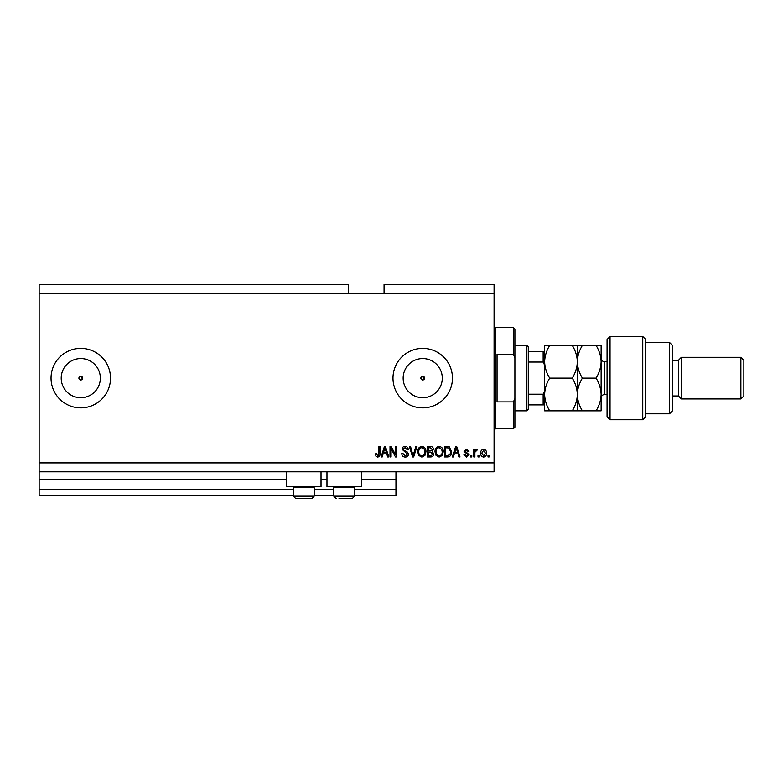 <?xml version="1.0" encoding="UTF-8"?>
<svg xmlns="http://www.w3.org/2000/svg" width="783" height="783" viewBox="0 0 783 783"><rect width="100%" height="100%" fill="white"/><g stroke="black" fill="none" stroke-linecap="round" stroke-linejoin="round"><path stroke-width="1.17" d="M39.15 293.38L348.386 293.38L348.386 284.454L39.15 284.454L39.15 495.57L293.38 495.57M314.189 495.57L333.812 495.57M354.63 495.57L395.963 495.57L395.963 489.62L354.63 489.62M39.15 489.62L293.38 489.62M314.189 489.62L333.812 489.62M361.472 479.813L395.963 479.813L395.963 489.62M395.963 479.813L395.963 479.216L361.472 479.216M39.15 479.216L286.539 479.216M321.03 479.216L326.981 479.216M395.963 471.787L395.963 479.216M420.863 378.12L422.722 379.98L424.582 378.12L422.722 376.261A1.86 1.86 0 0 0 420.863 378.12A1.86 1.86 0 0 0 422.722 379.98A1.86 1.86 0 0 0 424.582 378.12A1.86 1.86 0 0 0 422.722 376.261L420.863 378.12M78.917 378.12L80.776 379.98L82.636 378.12L80.776 376.261A1.86 1.86 0 0 0 78.917 378.12A1.86 1.86 0 0 0 80.776 379.98A1.86 1.86 0 0 0 82.636 378.12A1.86 1.86 0 0 0 80.776 376.261L78.917 378.12M80.776 358.555A19.565 19.565 0 0 0 61.211 378.12A19.565 19.565 0 0 0 80.776 397.686A19.565 19.565 0 0 0 100.341 378.12A19.565 19.565 0 0 0 80.776 358.555M422.722 358.555A19.565 19.565 0 0 0 403.157 378.12A19.565 19.565 0 0 0 422.722 397.686A19.565 19.565 0 0 0 442.287 378.12A19.565 19.565 0 0 0 422.722 358.555M422.722 348.386A29.734 29.734 0 0 0 392.988 378.12A29.734 29.734 0 0 0 422.722 407.855A29.734 29.734 0 0 0 452.457 378.12A29.734 29.734 0 0 0 422.722 348.386M80.776 348.386A29.734 29.734 0 0 0 51.042 378.12A29.734 29.734 0 0 0 80.776 407.855A29.734 29.734 0 0 0 110.511 378.12A29.734 29.734 0 0 0 80.776 348.386M321.03 471.787L321.03 486.654L286.539 486.654L286.539 471.787M326.981 471.787L326.981 486.654L361.472 486.654L361.472 471.787M348.386 293.38L384.071 293.38L384.071 284.454L494.083 284.454L494.083 471.787L39.15 471.787M391.099 448.63L391.099 456.92L390.012 456.92L390.012 446.506L391.167 446.506L395.552 454.806L395.552 446.506L396.638 446.506L396.638 456.92L395.484 456.92L391.099 448.63M408.53 454.023C408.334 455.98 407.248 456.998 405.251 457.047C403.059 456.91 401.904 455.745 401.767 453.533L402.854 453.406L405.349 455.833L407.444 454.052L402.041 449.227C402.198 447.396 403.206 446.447 405.065 446.369C407.043 446.467 408.109 447.504 408.256 449.481L407.18 449.618L405.095 447.592L403.128 449.246L403.46 450.303L406.925 451.537L408.53 454.023M416.947 446.506L413.678 456.92L412.553 456.92L409.44 446.506L410.556 446.506L413.062 455.696L415.832 446.506L416.947 446.506M421.841 457.047L418.778 455.422L417.721 451.85C417.593 448.757 418.974 446.927 421.851 446.369C424.67 446.917 426.04 448.698 425.962 451.722L424.905 455.461L421.841 457.047M439.146 457.047L436.072 455.422L435.015 451.85C434.898 448.757 436.268 446.927 439.146 446.369C441.974 446.917 443.344 448.698 443.266 451.722L442.209 455.461L439.146 457.047M479.079 455.432L479.079 456.92L478.002 456.92L478.002 455.432L479.079 455.432M486.517 453.054C486.654 455.305 485.685 456.646 483.61 457.047C481.555 456.646 480.596 455.344 480.703 453.132C480.586 450.91 481.555 449.608 483.61 449.207C485.636 449.599 486.605 450.881 486.517 453.054M377.66 457.047L376.036 456.313L375.419 453.807L376.496 453.67L377.709 455.833L378.786 455.05L378.933 446.506L380.009 446.506L380.009 453.572C380.225 455.54 379.442 456.695 377.66 457.047M384.071 293.38L494.083 293.38M39.15 462.861L494.083 462.861M454.355 453.807L453.445 456.92L452.32 456.92L455.647 446.506L456.695 446.506L460.022 456.92L458.897 456.92L457.986 453.807L454.355 453.807M469.076 454.61L466.521 457.047L463.947 454.62L465.024 454.483L466.599 455.97L467.999 454.796L464.074 451.37L466.482 449.207L468.948 451.37L467.862 451.507L466.511 450.294L465.161 451.214L469.076 454.61M471.787 455.432L471.787 456.92L470.7 456.92L470.7 455.432L471.787 455.432M474.889 452.995L474.889 456.92L473.813 456.92L473.813 449.344L474.889 449.344L474.889 450.558L476.172 449.207L477.19 449.618L476.778 450.695L475.085 451.448L474.889 452.995M489.081 455.432L489.081 456.92L488.005 456.92L488.005 455.432L489.081 455.432M451.644 451.654C451.83 454.737 450.509 456.489 447.68 456.92L444.617 456.92L444.617 446.506L449.207 446.702L451.644 451.654M433.665 453.856C433.576 455.882 432.529 456.9 430.523 456.92L427.312 456.92L427.312 446.506L430.542 446.506C432.294 446.516 433.244 447.387 433.4 449.129L432.236 451.302L433.665 453.856M383.122 453.807L382.221 456.92L381.096 456.92L384.414 446.506L385.471 446.506L388.799 456.92L387.673 456.92L386.763 453.807L383.122 453.807M455.686 449.559L454.708 452.594L457.634 452.594L456.176 447.592L455.686 449.559M483.581 450.294L481.78 453.122L483.64 455.97L485.431 453.122L483.581 450.294M445.693 447.729L445.693 455.696L447.553 455.696L450.147 454.179L450.568 451.644L448.992 447.935L445.693 447.729M439.155 447.592C436.953 448.042 435.935 449.462 436.102 451.869C436.033 454.101 437.041 455.432 439.136 455.833C441.289 455.403 442.297 454.013 442.18 451.693L441.729 449.334L439.155 447.592M428.399 447.729L428.399 450.832L431.374 450.734L432.314 449.295L430.17 447.729L428.399 447.729M428.399 452.045L428.399 455.696L431.59 455.569L432.588 453.866L430.396 452.045L428.399 452.045M421.861 447.592C419.649 448.042 418.631 449.462 418.797 451.869C418.729 454.101 419.747 455.432 421.831 455.833C423.985 455.403 425.003 454.013 424.885 451.693L424.435 449.334L421.861 447.592M384.463 449.559L383.484 452.594L386.411 452.594L384.942 447.592L384.463 449.559M313.18 486.654L314.189 487.662L293.38 487.662L293.38 496.168L314.189 496.168L311.81 498.546L295.759 498.546L293.38 496.168L295.759 498.546M298.577 498.546L308.287 498.546M353.622 486.654L354.63 487.662L333.812 487.662L333.812 496.168L354.63 496.168L352.252 498.546L339.019 498.546M339.714 498.546L349.424 498.546M513.413 354.337L513.413 327.568L514.901 329.056L514.901 357.684L513.413 354.337L497.058 354.337L497.058 401.904L513.413 401.904L514.901 398.557L514.901 427.185L513.413 428.663L513.413 401.904M514.901 398.557L514.901 357.684M526.793 345.411L528.28 346.898L528.28 409.343L526.793 410.83L526.793 345.411L514.901 345.411M544.635 365.162L543.148 362.04L543.148 351.361L544.635 351.361L528.28 351.361M528.28 362.04L543.148 362.04M528.28 394.201L543.148 394.201L544.635 391.079M544.635 404.88L543.148 404.88L544.635 404.88M528.28 404.88L543.148 404.88L543.148 394.201M610.045 419.747L607.07 416.771L607.07 339.47L610.045 336.494L610.045 419.747L642.755 419.747L642.755 336.494L610.045 336.494M669.514 342.435L672.489 345.411L672.489 410.83L669.514 413.796L669.514 342.435L645.73 342.435M672.489 360.278L678.43 360.278L678.43 395.963L681.406 398.929L681.406 357.302L740.875 357.302L740.875 398.929L681.406 398.929M740.875 357.302L743.85 360.278L743.85 395.963L740.875 398.929M642.755 336.494L645.73 339.47L645.73 416.771L642.755 419.747M596.069 410.83C599.249 405.672 600.933 400.221 601.129 394.475C600.913 388.662 599.23 383.21 596.069 378.12C599.24 372.992 600.923 367.54 601.129 361.766C600.923 356.001 599.24 350.549 596.069 345.411L601.129 345.411L601.129 410.83L582.395 410.83C579.234 405.731 577.551 400.279 577.335 394.475C577.149 400.221 575.456 405.672 572.275 410.83L549.695 410.83C546.524 405.731 544.841 400.279 544.635 394.475C544.821 388.73 546.514 383.279 549.695 378.12C546.524 373.002 544.831 367.55 544.635 361.766C544.831 356.001 546.524 350.549 549.695 345.411L544.635 345.411L544.635 410.83L549.695 410.83M577.335 345.411L577.335 361.766C577.541 355.991 579.224 350.539 582.395 345.411L572.275 345.411C575.446 350.539 577.14 355.991 577.335 361.766C577.14 367.53 575.446 372.982 572.275 378.12C575.436 383.21 577.13 388.662 577.335 394.475L577.335 410.83L582.395 410.83M572.275 378.12L549.695 378.12M572.275 410.83L577.335 410.83M572.275 345.411L549.695 345.411M577.335 361.766L577.335 394.475C577.531 388.73 579.214 383.279 582.395 378.12C579.224 372.982 577.541 367.54 577.335 361.766M596.069 378.12L582.395 378.12M596.069 345.411L582.395 345.411M39.15 479.813L286.539 479.813M321.03 479.813L326.981 479.813M513.413 327.568L495.57 327.568L495.57 428.663L494.083 430.151M607.07 361.766L604.691 361.766L604.691 394.475C602.528 394.681 601.334 395.875 601.129 398.038M294.388 486.654L293.38 487.662M314.189 487.662L314.189 496.168L311.81 498.546M334.83 486.654L333.812 487.662M333.812 496.168L336.191 498.546L333.812 496.168M354.63 487.662L354.63 496.168L352.252 498.546M495.57 327.568L494.083 326.08M513.413 428.663L495.57 428.663M526.793 410.83L514.901 410.83M678.43 395.963L672.489 395.963M669.514 413.796L645.73 413.796M678.43 360.278L681.406 357.302M604.691 361.766C602.528 361.55 601.334 360.366 601.129 358.193M607.07 394.475L604.691 394.475"/></g></svg>
